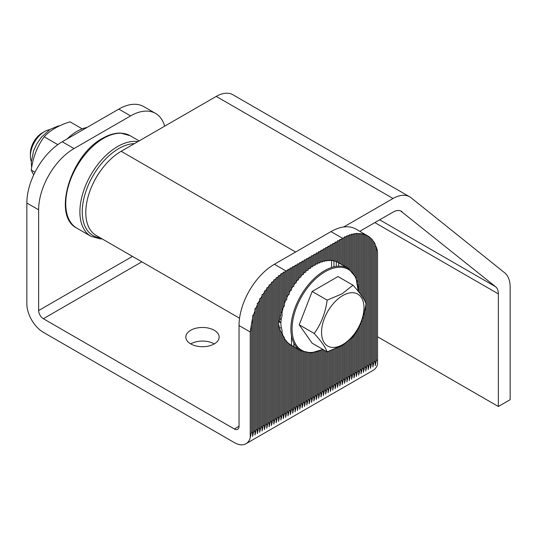 <?xml version="1.0" encoding="UTF-8"?>
<svg xmlns="http://www.w3.org/2000/svg" width="537" height="537" viewBox="0 0 537 537"><rect width="100%" height="100%" fill="white"/><g stroke="black" fill="none" stroke-linecap="round" stroke-linejoin="round"><path stroke-width="0.81" d="M190.702 343.895A16.667 9.626 180 0 1 185.815 337.088A16.667 9.626 180 0 1 196.106 328.201A16.667 9.626 180 0 1 214.276 330.289A16.667 9.626 180 0 1 219.156 337.088A16.667 9.626 180 0 1 208.866 345.982A16.667 9.626 180 0 1 190.702 343.895A16.667 9.626 180 0 1 214.276 343.895M43.356 332.329L234.313 442.582A23.339 13.472 -120 0 0 245.986 443.737A23.339 13.472 -120 0 0 250.229 437.756L250.229 331.987L239.032 325.523L239.032 426.244A6.666 3.853 60 0 1 237.649 429.298A6.666 3.853 60 0 1 234.313 428.969L43.356 318.716A6.666 3.853 60 0 1 38.637 310.547L38.637 209.826L26.85 203.02L26.85 303.747A23.339 13.472 -120 0 0 43.356 332.329M317.421 351.715L317.421 394.601L316.239 399.649L316.239 352.057M319.777 350.869L319.777 393.238L318.595 398.286L318.595 351.319M316.239 263.982L316.239 253.719L315.065 254.404L315.065 264.613A47.511 27.427 -60 0 1 316.239 263.982L317.421 264.023L317.421 253.041L318.595 252.356L318.595 262.862L319.777 262.949L319.777 262.371A47.511 27.427 -60 0 1 320.958 261.935L320.958 251.001L319.777 251.678L319.777 262.949M322.133 349.829L322.133 391.876L320.958 396.924L320.958 350.372M324.489 350.319L324.489 390.513L323.314 395.561L323.314 349.641M320.958 261.935L322.133 262.076L322.133 250.316L323.314 249.638L323.314 261.21L324.489 261.405L324.489 260.928A47.511 27.427 -60 0 1 325.67 260.7L325.67 248.275L324.489 248.96L324.489 261.405M326.852 351.681L326.852 389.157L325.67 394.205L325.67 351.003M329.208 351.178L329.208 387.795L328.026 392.842L328.026 351.574M325.67 260.7L326.852 260.948L326.852 247.597L328.026 246.913L328.026 260.425L329.208 260.727L329.208 260.371A47.511 27.427 -60 0 1 330.389 260.391L330.389 245.557L329.208 246.235L329.208 260.727M331.564 350.352L331.564 386.432L330.389 391.48L330.389 350.775M333.92 349.453L333.92 385.069L332.745 390.117L332.745 349.909M331.564 267.52L331.564 244.872L332.745 244.194L332.745 260.64L333.92 260.881A47.511 27.427 -60 0 1 335.101 261.217L335.101 242.831L333.92 243.509L333.92 266.849M336.283 348.466L336.283 383.713L335.101 388.754L335.101 348.969M338.639 347.372L338.639 382.351L337.458 387.399L337.458 347.929M336.283 266.392L336.283 242.153L337.458 241.469L337.458 262.184L348.244 268.379A47.511 27.427 -60 0 0 324.489 270.735A47.511 27.427 -60 0 0 293.457 312.601A47.511 27.427 -60 0 0 300.74 350.674L310.997 352.937L322.945 349.426M340.995 346.157L340.995 380.988L339.814 386.036L339.814 346.781M338.639 266.177L338.639 240.791L339.814 240.106L339.814 263.513M343.351 344.788L343.351 379.625L342.176 384.673L342.176 345.492M340.995 264.197L340.995 239.428L342.176 238.75L342.176 264.875M345.707 343.237L345.707 378.263L344.532 383.311L344.532 344.036M344.532 266.238L344.532 237.441A50.008 28.877 120 0 0 343.351 238.072L343.351 265.553M348.07 341.472L348.07 376.907L346.889 381.955L346.889 342.384M346.889 267.601L346.889 236.307A50.008 28.877 120 0 0 345.707 236.851L345.707 266.916M350.426 339.451L350.426 375.544L349.245 380.592L349.245 340.492M349.245 269.01L349.245 235.354A50.008 28.877 120 0 0 348.07 235.81L348.07 268.278M351.601 270.943L351.601 234.602A50.008 28.877 120 0 0 350.426 234.951L350.426 269.883M352.782 337.162L352.782 374.182L351.601 379.229L351.601 338.344M315.065 352.353L315.065 395.957L313.883 401.005L313.883 352.587M353.964 273.783L353.964 234.045A50.008 28.877 120 0 0 352.782 234.3L352.782 272.219M355.138 333.759L355.138 372.819L353.964 377.867L353.964 335.551M356.32 278.374L356.32 233.702A50.008 28.877 120 0 0 355.138 233.843L355.138 275.756M357.501 329.839L357.501 371.463L356.32 376.504L356.32 331.866M358.676 291.833L358.676 233.588A50.008 28.877 120 0 0 357.501 233.615L357.501 282.348M359.857 325.234L359.857 370.1L358.676 375.148L358.676 327.644M361.032 294.927L361.032 233.729A50.008 28.877 120 0 0 359.857 233.629L359.857 293.343M362.213 319.428L362.213 368.738L361.032 373.786L361.032 322.529M363.395 298.478L363.395 234.166A50.008 28.877 120 0 0 362.213 233.91L362.213 296.625M364.569 311.131L364.569 367.375L363.395 372.423L363.395 315.743M365.751 303.11L365.751 234.938A50.008 28.877 120 0 0 364.569 234.508L364.569 300.572M245.986 443.737L373.296 370.235A23.339 13.472 -120 0 0 377.538 364.254L377.538 251.739A50.008 28.877 120 0 0 376.356 247.094L376.356 360.569L375.182 365.616L375.182 244.207A50.008 28.877 120 0 0 374 242.066L374 361.931L372.819 366.979L372.819 240.375A50.008 28.877 120 0 0 371.644 239.005L371.644 363.294L370.463 368.342L370.463 237.864A50.008 28.877 120 0 0 369.288 236.918L369.288 364.657L368.107 369.704L368.107 236.132A50.008 28.877 120 0 0 367.771 235.931A50.008 28.877 120 0 0 366.925 235.475L366.925 366.012L365.751 371.06L365.751 304.888M312.702 352.775L312.702 397.32L311.527 402.367L311.527 352.896M313.883 265.298A47.511 27.427 -60 0 0 312.702 266.023L312.702 255.76L313.883 255.082L313.883 265.298L315.065 265.291M282.24 333.302A22.507 12.995 -60 0 1 282.059 333.108L282.059 415.014L280.878 420.062L280.878 331.557A22.507 12.995 -60 0 1 279.696 328.772L279.696 416.376L278.522 421.424L278.522 276.468A50.008 28.877 120 0 0 277.34 277.475L277.34 417.739L276.159 422.787L276.159 278.535A50.008 28.877 120 0 0 274.984 279.643L274.984 419.102L273.803 424.149L273.803 280.804A50.008 28.877 120 0 0 272.628 282.019L272.628 420.458L271.447 425.505L271.447 283.294A50.008 28.877 120 0 0 270.265 284.63L270.265 421.82L269.091 426.868L269.091 286.026A50.008 28.877 120 0 0 267.909 287.496L267.909 423.183L266.735 428.231L266.735 289.034A50.008 28.877 120 0 0 265.553 290.651L265.553 424.545L264.372 429.593L264.372 292.356A50.008 28.877 120 0 0 263.197 294.148L263.197 425.908L262.016 430.949L262.016 296.048A50.008 28.877 120 0 0 260.841 298.062L260.841 427.264L259.66 432.312L259.66 300.21A50.008 28.877 120 0 0 258.478 302.519L258.478 428.627L257.304 433.674L257.304 305.016A50.008 28.877 120 0 0 256.122 307.755L256.122 429.989L254.941 435.037L254.941 310.802A50.008 28.877 120 0 0 253.766 314.306L253.766 431.352L252.585 436.4L252.585 318.555A50.008 28.877 120 0 0 251.41 324.563L251.41 432.708L250.229 437.756M280.878 274.602A50.008 28.877 120 0 0 279.696 275.508L279.696 318.864A22.507 12.995 -60 0 1 280.878 314.722L280.878 273.823L282.059 273.736L282.059 311.802A22.507 12.995 -60 0 1 282.24 311.4M312.702 266.748L311.527 266.802L311.527 256.444L310.346 257.122L310.346 268.399L309.171 268.5L309.171 257.807L307.99 258.485L307.99 270.245L306.808 270.393L306.808 259.163L305.634 259.848L305.634 272.293L304.452 272.501L304.452 260.526L303.271 261.204L303.271 274.561L302.096 274.823L302.096 261.888L300.915 262.566L300.915 277.065L299.74 277.387L299.74 263.251L298.559 263.929L298.559 279.824L297.377 280.213L297.377 264.607L296.202 265.291L296.202 282.871L295.021 283.341L295.021 265.969L293.846 266.654L293.846 286.255L292.665 286.825L292.665 267.332L291.484 268.01L291.484 290.061L290.309 290.745L290.309 268.695L289.128 269.373L289.128 294.397L287.953 295.243L287.953 270.057L286.771 270.735L286.771 299.498L285.59 300.599L285.59 271.42A50.008 28.877 120 0 0 284.415 272.145L284.415 305.889L283.234 307.5L283.234 272.917A50.008 28.877 120 0 0 282.059 273.736M283.234 336.055L284.415 337.666L284.415 413.658L283.234 418.699L283.234 336.055A47.511 27.427 -60 0 1 282.059 332.645L282.059 330.376C280.489 325.55 280.489 320.73 282.059 315.904L282.059 312.272A47.511 27.427 -60 0 1 283.234 307.5M285.59 340.236L286.771 341.337L286.771 412.295L285.59 417.343L285.59 340.236A47.511 27.427 -60 0 1 284.415 338.424M287.953 342.868L289.128 343.714L289.128 410.933L287.953 415.98L287.953 342.868A47.511 27.427 -60 0 1 286.771 341.686M290.309 344.647L291.484 345.331L291.484 409.57L290.309 414.618L290.309 344.647A47.511 27.427 -60 0 1 289.128 343.841M291.484 335.82L291.484 345.304M293.846 346.694L293.846 408.207L292.665 413.255L292.665 346.016M293.846 343.109L293.846 346.271M296.202 348.057L296.202 406.851L295.021 411.899L295.021 347.372M298.559 349.412L298.559 405.489L297.377 410.537L297.377 348.735M300.915 350.775L300.915 404.126L299.74 409.174L299.74 350.097M303.271 351.863L303.271 402.763L302.096 407.811L302.096 351.373M305.634 352.547L305.634 401.408L304.452 406.455L304.452 352.252M307.99 352.896L307.99 400.045L306.808 405.093L306.808 352.762M310.346 352.963L310.346 398.682L309.171 403.73L309.171 352.963M26.85 203.02A50.008 28.877 -60 0 1 62.211 141.768L118.798 109.098A50.008 28.877 -60 0 1 143.802 106.621L155.589 113.428A50.008 28.877 120 0 0 130.585 115.905L118.798 109.098M62.211 141.768L73.999 148.574L130.585 115.905M312.702 255.76L311.527 255.76L311.527 256.444M315.065 254.404L313.883 254.404L313.883 255.082M317.421 253.041L316.239 253.041L316.239 253.719M319.777 251.678L318.595 251.678L318.595 252.356M322.133 250.316L320.958 250.316L320.958 251.001M324.489 248.96L323.314 248.96L323.314 249.638M326.852 247.597L325.67 247.597L325.67 248.275M329.208 246.235L328.026 246.235L328.026 246.913M331.564 244.872L330.389 244.872L330.389 245.557M333.92 243.509L332.745 243.509L332.745 244.194M336.283 242.153L335.101 242.153L335.101 242.831M338.639 240.791L337.458 240.791L337.458 241.469M340.995 239.428L339.814 239.428L339.814 240.106M343.351 238.072L342.176 238.066L342.176 238.75M239.032 325.523A50.008 28.877 -60 0 1 274.394 264.271L330.973 231.601A50.008 28.877 -60 0 1 355.984 229.124L367.771 235.931M286.771 270.735L285.59 270.735L285.59 271.42L285.59 270.735L274.394 264.271M289.128 269.373L287.953 269.373L287.953 270.057M291.484 268.01L290.309 268.01L290.309 268.695M293.846 266.654L292.665 266.654L292.665 267.332M296.202 265.291L295.021 265.291L295.021 265.969M298.559 263.929L297.377 263.929L297.377 264.607M300.915 262.566L299.74 262.566L299.74 263.251M303.271 261.204L302.096 261.204L302.096 261.888M305.634 259.848L304.452 259.848L304.452 260.526M307.99 258.485L306.808 258.485L306.808 259.163M310.346 257.122L309.171 257.122L309.171 257.807M279.441 328.201A22.507 12.995 120 0 0 281.307 327.516M73.999 148.574A50.008 28.877 120 0 0 38.637 209.826M164.664 126.175A50.008 28.877 120 0 0 155.589 113.428M345.707 236.851L344.532 236.797L344.532 237.441M348.07 235.81L346.889 235.709L346.889 236.307M350.426 234.951L349.245 234.81L349.245 235.354M352.782 234.3L351.601 234.105L351.601 234.602M355.138 233.843L353.964 233.595L353.964 234.045M357.501 233.615L356.32 233.313L356.32 233.702M359.857 233.629L358.676 233.588M362.213 233.91L361.032 233.729M364.569 234.508L363.395 234.166M366.925 235.475L365.751 234.938M369.288 236.918L368.107 236.166M371.644 239.005L370.463 238.066M374 242.066L372.819 240.838M376.356 247.094L375.182 245.187M251.41 324.563L250.229 331.987M253.766 314.306L252.585 315.964L252.585 318.555M256.122 307.755L254.941 308.889L254.941 310.802M258.478 302.519L257.304 303.405L257.304 305.016M260.841 298.062L259.66 298.78L259.66 300.21M263.197 294.148L262.016 294.746L262.016 296.048M265.553 290.651L264.372 291.155L264.372 292.356M267.909 287.496L266.735 287.919L266.735 289.034M270.265 284.63L269.091 284.979L269.091 286.026M272.628 282.019L271.447 282.308L271.447 283.294M274.984 279.643L273.803 279.878L273.803 280.804M277.34 277.475L276.159 277.656L276.159 278.535M279.696 275.508L278.522 275.642L278.522 276.468M284.415 272.145L283.234 272.185L283.234 272.917M282.059 311.802L280.878 312.836M280.878 332.081L282.059 333.108M279.696 318.864L278.522 323.818L279.696 328.772M310.346 268.399L310.346 267.627A47.511 27.427 -60 0 1 311.527 266.802M307.99 270.245L307.99 269.42A47.511 27.427 -60 0 1 309.171 268.5M305.634 272.293L305.634 271.42A47.511 27.427 -60 0 1 306.808 270.393M303.271 274.561L303.271 273.635A47.511 27.427 -60 0 1 304.452 272.501M300.915 277.065L300.915 276.072A47.511 27.427 -60 0 1 302.096 274.823M298.559 279.824L298.559 278.763A47.511 27.427 -60 0 1 299.74 277.387M296.202 281.737A47.511 27.427 -60 0 1 297.377 280.213M293.846 285.033A47.511 27.427 -60 0 1 295.021 283.341M291.484 288.725A47.511 27.427 -60 0 1 292.665 286.825M289.128 292.913A47.511 27.427 -60 0 1 290.309 290.745M286.771 297.787A47.511 27.427 -60 0 1 287.953 295.243M284.415 303.774A47.511 27.427 -60 0 1 285.59 300.599M300.74 350.674L291.484 345.331M317.421 264.023L317.421 263.399A47.511 27.427 -60 0 1 318.595 262.862M322.133 262.076L322.133 261.546A47.511 27.427 -60 0 1 323.314 261.21M326.852 260.948L326.852 260.532A47.511 27.427 -60 0 1 328.026 260.425M330.389 260.391L331.564 260.479A47.511 27.427 -60 0 1 332.745 260.64M335.101 261.217L336.283 261.647A47.511 27.427 -60 0 1 337.458 262.184M30.387 156.059L30.387 153.34A16.667 9.626 -60 0 1 42.175 132.921L44.531 131.558A20.003 11.552 120 0 0 30.387 156.059A20.003 11.552 120 0 0 31.314 161.348M342.76 344.579A30.005 17.325 -60 0 1 321.542 332.329A30.005 17.325 -60 0 1 342.76 295.578A30.005 17.325 -60 0 1 363.979 307.829A30.005 17.325 -60 0 1 342.76 344.579M327.154 300.129L342.082 293.82L353.01 285.201L338.015 276.542L312.151 291.47L299.223 324.798L312.151 343.197L327.154 351.856C325.482 347.258 321.166 341.123 314.219 333.457C321.146 323.898 325.456 312.789 327.154 300.129L312.151 291.47M353.01 285.201C359.938 292.833 364.254 298.968 365.945 303.6C364.274 316.199 359.965 327.308 353.01 336.927L342.082 345.546L327.154 351.856M314.219 333.457L299.223 324.798M49.579 129.719A20.003 11.552 120 0 0 44.531 131.558L42.175 132.921M82.174 128.833L70.045 121.832C58.815 125.275 50.196 130.256 44.182 136.76C37.254 146.326 32.945 157.435 31.253 170.088L34.992 172.249M31.253 170.088L33.67 174.981M44.182 136.76L57.808 144.628M99.741 171.994A45.343 26.179 120 0 0 93.008 183.654M239.549 318.233L96.15 235.441A50.008 28.877 -60 0 1 88.484 195.367A50.008 28.877 -60 0 1 121.154 151.293L216.236 96.405A33.341 19.251 -60 0 1 232.904 94.754L409.718 196.837A33.341 19.251 120 0 0 393.05 198.489L216.236 96.405M343.673 226.997L393.05 198.489M409.718 196.837A33.341 19.251 120 0 1 411.127 197.797L504.652 272.796A33.341 19.251 120 0 1 510.15 287.094L510.15 399.703L498.363 406.509L498.363 293.9L374.866 222.6M377.538 336.753L498.363 406.509M379.679 219.814L495.611 286.751L400.615 210.907M402.085 211.753A16.667 9.626 -60 0 0 401.387 211.269A16.667 9.626 -60 0 0 393.05 212.095L359.77 231.313M278.851 321.18A33.341 19.251 120 0 0 280.878 322.831M495.611 286.751A16.667 9.626 -60 0 1 498.363 293.9M279.898 317.978A31.676 18.285 120 0 0 281.106 319.945M280.885 322.65A33.341 19.251 -60 0 1 278.992 320.656M86.987 127.464A43.343 25.024 120 0 0 77.066 131.29A43.343 25.024 120 0 0 67.145 138.922M317.421 394.601L318.595 393.916M319.777 393.238L320.958 392.56M322.133 391.876L323.314 391.198M324.489 390.513L325.67 389.835M326.852 389.157L328.026 388.473M329.208 387.795L330.389 387.11M331.564 386.432L332.745 385.754M333.92 385.069L335.101 384.391M336.283 383.713L337.458 383.029M338.639 382.351L339.814 381.666M340.995 380.988L342.176 380.31M343.351 379.625L344.532 378.947M345.707 378.263L346.889 377.585M348.07 376.907L349.245 376.222M350.426 375.544L351.601 374.86M315.065 395.957L316.239 395.279M352.782 374.182L353.964 373.504M355.138 372.819L356.32 372.141M357.501 371.463L358.676 370.778M359.857 370.1L361.032 369.416M362.213 368.738L363.395 368.06M364.569 367.375L365.751 366.697M366.925 366.012L368.107 365.335M369.288 364.657L370.463 363.972M371.644 363.294L372.819 362.616M374 361.931L375.182 361.253M376.356 360.569L377.538 359.891M312.702 397.32L313.883 396.642M251.41 432.708L252.585 432.03M253.766 431.352L254.941 430.667M256.122 429.989L257.304 429.305M258.478 428.627L259.66 427.949M260.841 427.264L262.016 426.586M263.197 425.908L264.372 425.223M265.553 424.545L266.735 423.861M267.909 423.183L269.091 422.505M270.265 421.82L271.447 421.142M272.628 420.458L273.803 419.78M274.984 419.102L276.159 418.417M277.34 417.739L278.522 417.054M279.696 416.376L280.878 415.698M282.059 415.014L283.234 414.336M284.415 413.658L285.59 412.973M286.771 412.295L287.953 411.611M289.128 410.933L290.309 410.255M291.484 409.57L292.665 408.892M293.846 408.207L295.021 407.529M296.202 406.851L297.377 406.167M298.559 405.489L299.74 404.811M300.915 404.126L302.096 403.448M303.271 402.763L304.452 402.085M305.634 401.408L306.808 400.723M307.99 400.045L309.171 399.36M310.346 398.682L311.527 398.004M342.176 238.066L330.973 231.601M234.313 428.969L239.032 426.244M43.356 318.716L141.869 261.841M38.637 310.547L132.438 256.397M358.085 291.101A46.679 26.951 120 0 0 325.08 271.756A46.679 26.951 120 0 0 292.094 327.516A46.679 26.951 120 0 0 322.67 349.272M102.164 238.918L100.412 238.918L90.941 236.287A53.344 30.797 -60 0 1 82.765 193.542A53.344 30.797 -60 0 1 117.616 146.534A53.344 30.797 -60 0 1 137.861 141.647M134.478 143.601A51.68 29.837 120 0 0 118.798 148.574A51.68 29.837 120 0 0 83.53 200.059A51.68 29.837 120 0 0 100.298 237.837M103.473 138.365A53.344 30.797 120 0 0 68.622 185.372A53.344 30.797 120 0 0 76.798 228.118C51.975 216.116 70.562 155.012 102.634 138.284C108.944 134.653 114.978 132.921 120.731 133.095L130.142 135.72A53.344 30.797 120 0 0 103.473 138.365M121.154 151.293L295.612 252.021M358.32 291.39L355.883 277.3L348.244 268.379M31.643 167.611L31.28 162.194L33.643 150.662L36.872 143.741L41.617 136.922L50.095 129.39L57.969 126.054L59.721 125.765M90.941 236.287L76.798 228.118M139.137 140.916L130.142 135.72"/></g></svg>
